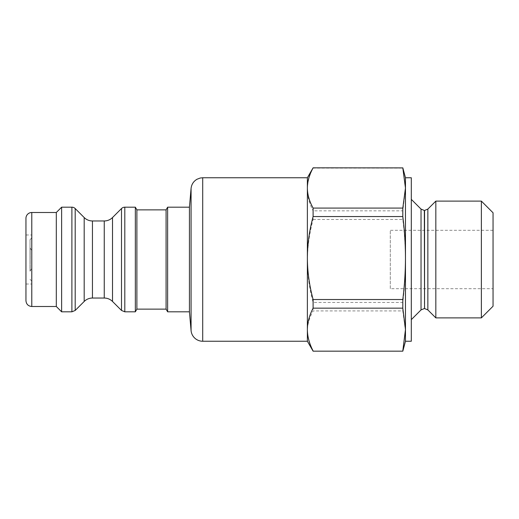 <?xml version="1.0" encoding="UTF-8"?>
<svg xmlns="http://www.w3.org/2000/svg" width="519" height="519" viewBox="0 0 519 519"><rect width="100%" height="100%" fill="white"/><g stroke="black" fill="none" stroke-linecap="round" stroke-linejoin="round"><path stroke-width="0.39" stroke-dasharray="2.6 1.95" d="M390.288 288.687L390.288 230.306L390.288 288.687L493.05 288.694L493.05 230.306L493.05 288.687M31.789 212.498L31.789 306.502M31.789 262.51L31.789 237.897L31.789 262.51M31.789 250.632L31.789 268.459L31.789 250.632M61.625 207.185L61.625 311.815M56.312 212.498L56.312 306.502M25.95 300.663L25.95 218.337M25.95 259.5L25.95 234.977L25.95 259.5M189.435 207.185L189.435 311.815M167.631 311.815L167.631 207.185M307.378 341.243L307.378 177.758M135.336 207.185L135.336 311.815M166.08 209.871L166.08 309.129M136.886 209.871L136.886 309.129M313.106 219.485L402.809 219.485C404.554 233.459 405.443 247.284 405.469 260.966C405.443 274.655 404.554 288.48 402.809 302.447L313.106 302.447C309.324 288.324 307.417 274.499 307.378 260.966C307.417 247.44 309.324 233.608 313.106 219.485L313.106 210.844C309.324 203.558 307.417 196.429 307.378 189.454C307.417 182.48 309.324 175.351 313.106 168.072L402.809 168.072L405.469 189.454L405.469 177.758M411.308 341.243L411.308 177.758M405.469 341.243L405.469 189.454L402.809 210.844L313.106 210.844M411.308 319.633L411.308 199.361L411.308 319.633M402.809 351.168L313.106 351.168M313.106 351.11C309.324 344.266 307.417 337.571 307.378 331.012C307.417 324.459 309.324 317.764 313.106 310.92L402.809 310.92L405.469 331.012L402.809 351.11M402.809 310.92L402.809 302.447M493.05 212.79L493.05 306.21M435.83 317.888L435.83 201.113M481.373 201.119L481.373 317.888M313.106 302.447L313.106 310.92M402.809 219.485L402.809 210.844M30.154 247.939L30.154 271.178L30.154 247.939M30.037 247.939L30.037 271.178L30.037 247.939M30.037 262.27L30.037 239.648L30.037 262.27M71.894 311.815L71.894 207.185M75.197 208.554L75.197 310.446M84.188 301.455L84.188 217.545M92.447 220.964L92.447 298.036M104.254 298.036L104.254 220.964M112.513 217.545L112.513 301.455M121.504 310.446L121.504 208.554M124.807 207.185L124.807 311.815M202.708 177.758L202.708 341.243M191.076 330.584L191.076 188.416M427.857 209.086L427.857 309.914M424.555 308.546L424.555 210.454M421.032 309.914L421.032 209.086M424.334 210.454L424.334 308.546M25.95 284.023L31.789 284.023M25.95 234.977L31.789 234.977M493.05 230.306L390.288 230.306M31.789 250.541L30.037 247.823M31.789 268.459L30.037 271.178M30.037 279.352L31.789 281.103M30.037 239.648L31.789 237.897"/><path stroke-width="0.78" d="M56.312 212.498L56.312 306.502L61.625 311.815L61.625 207.185L56.312 212.498L31.789 212.498A5.839 5.839 0 0 0 25.95 218.337L25.95 300.663C26.294 304.212 28.24 306.158 31.789 306.502L31.789 212.498M71.894 311.815L71.894 207.185A4.671 4.671 0 0 1 75.197 208.554L75.197 310.446L71.894 311.815L61.625 311.815M84.188 301.455C86.485 299.223 89.242 298.081 92.447 298.036L92.447 220.964A11.678 11.678 0 0 1 84.188 217.545L84.188 301.455L75.197 310.446M104.254 298.036C107.459 298.081 110.216 299.223 112.513 301.455L112.513 217.545A11.678 11.678 0 0 1 104.254 220.964L104.254 298.036L92.447 298.036M189.435 311.815L189.435 207.185L167.631 207.185L167.631 311.815L189.435 311.815L191.076 330.584A11.678 11.678 0 0 0 202.708 341.243L202.708 177.758L307.378 177.758L307.378 341.243L313.106 351.168L402.809 351.168L405.469 341.243L411.308 341.243L411.308 177.758L405.469 177.758L405.469 341.23M121.504 208.554A4.671 4.671 0 0 1 124.807 207.185L124.807 311.815L121.504 310.446L121.504 208.554L112.513 217.545M136.886 309.129L136.886 209.871L166.08 209.871L166.08 309.129L136.886 309.129L135.336 311.815L135.336 207.185L124.807 207.185M402.809 350.928L405.469 329.546L402.809 308.156L313.106 308.156L313.106 299.515L402.809 299.515C404.554 285.541 405.443 271.716 405.469 258.034C405.443 244.345 404.554 230.52 402.809 216.553L313.106 216.553L313.106 208.08L402.809 208.08L405.469 187.988L402.809 167.89L313.106 167.832L402.809 167.89M481.373 317.888L493.05 306.21L493.05 212.79L481.373 201.113L481.373 317.888L435.83 317.888L435.83 201.113L481.373 201.113M313.106 216.553C309.324 230.676 307.417 244.501 307.378 258.034C307.417 271.56 309.324 285.392 313.106 299.515M313.106 308.156C309.324 315.442 307.417 322.571 307.378 329.546C307.417 336.52 309.324 343.649 313.106 350.928M313.106 167.89C309.324 174.734 307.417 181.429 307.378 187.988C307.417 194.541 309.324 201.236 313.106 208.08M402.809 299.515L402.809 308.156M402.809 208.08L402.809 216.553M189.435 207.185L191.076 188.416L191.076 330.584M435.83 317.888L427.857 309.914L427.857 209.086L435.83 201.113M427.857 209.086L424.555 210.454L424.555 308.546L427.857 309.914M424.555 308.546L424.334 210.454L421.032 209.086L421.032 309.914L411.308 319.639M56.312 306.502L31.789 306.502M71.894 207.185L61.625 207.185M84.188 217.545L75.197 208.554M104.254 220.964L92.447 220.964M112.513 301.455L121.504 310.446M202.708 341.243L307.378 341.243M202.708 177.758L200.217 178.023L196.993 179.256C193.509 181.332 191.537 184.388 191.076 188.416M135.336 311.815L124.807 311.815M136.886 209.871L135.336 207.185M166.08 309.129L167.631 311.815M166.08 209.871L167.631 207.185M307.378 177.758L313.106 167.832M405.469 177.758L402.809 167.832M313.106 351.168L402.809 351.168M421.032 209.086L411.308 199.361M424.334 308.546L421.032 309.914"/></g></svg>

